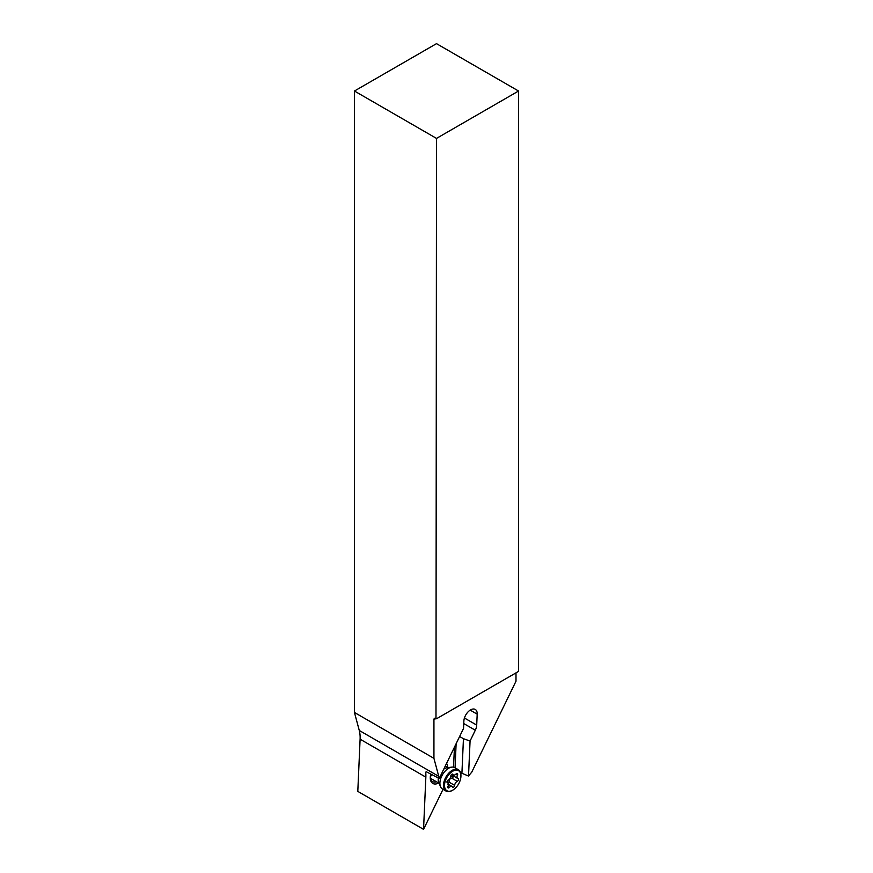 <?xml version="1.0" encoding="UTF-8"?>
<svg xmlns="http://www.w3.org/2000/svg" width="873" height="873" viewBox="0 0 873 873"><rect width="100%" height="100%" fill="white"/><g stroke="black" fill="none" stroke-linecap="round" stroke-linejoin="round"><path stroke-width="1.31" d="M426.373 771.754L425.74 772.474L426.373 771.754L439.228 778.498A36.262 20.941 120 0 0 438.759 776.359L433.936 758.353L354.438 712.455L359.272 730.461A36.262 20.941 -60 0 1 360.102 739.191L357.799 791.385L423.547 829.35L425.849 777.156A36.262 20.941 120 0 0 425.74 772.474L426.122 771.677M354.438 712.455L354.438 91.021L436.5 43.65L518.562 91.021L436.5 138.403L354.438 91.021M443.015 789.323L423.547 829.35M430.727 774.275A12.331 7.115 120 0 0 430.269 777.799A12.331 7.115 120 0 0 438.628 783.026M447.696 767.323A12.331 7.115 120 0 0 446.561 763.395M460.486 772.452L461.915 773.271L463.443 738.711L459.613 736.496M463.443 738.711L470.067 741.024L475.305 730.232A9.428 5.445 120 0 0 476.702 725.092L477.193 714.169A9.428 5.445 120 0 0 475.25 709.443A9.428 5.445 120 0 0 470.536 709.913A9.428 5.445 120 0 0 463.869 721.054L463.552 728.398L439.228 778.498M515.998 672.865L515.998 681.202L471.682 772.289A36.262 20.941 120 0 0 468.517 776.042L470.067 741.024M436.5 138.403L435.987 718.468A2.903 1.67 -120 0 0 434.536 718.326A2.903 1.67 -120 0 0 433.936 719.658L433.936 758.353M436.5 718.763L518.562 671.392L518.562 91.021M468.517 776.042L461.915 773.271M436.435 781.761A10.88 6.286 -60 0 1 432.517 781.586A10.88 6.286 -60 0 1 430.28 777.177M430.367 776.173A9.068 5.238 120 0 0 431.295 775.726M452.476 790.316A12.331 7.115 -60 0 1 452.214 790.469A12.331 7.115 -60 0 1 449.159 791.593A12.331 7.115 -60 0 1 446.048 791.08L442.458 789.006A12.331 7.115 -60 0 1 440.483 786.628L438.639 782.121A9.068 5.238 -60 0 1 438.355 778.094M443.735 769.2A9.068 5.238 -60 0 1 446.878 767.793A9.068 5.238 -60 0 1 446.911 767.782A9.068 5.238 -60 0 1 446.954 767.782M440.483 786.628A12.331 7.115 -60 0 1 442.436 774.809A12.331 7.115 -60 0 1 451.679 767.138A12.331 7.115 -60 0 1 451.734 767.127A12.331 7.115 -60 0 1 454.789 767.651L458.38 769.724A12.331 7.115 -60 0 1 460.933 775.366A12.331 7.115 -60 0 1 460.933 775.671M446.048 791.08A12.331 7.115 -60 0 1 444.881 779.185A12.331 7.115 -60 0 1 455.269 769.211A12.331 7.115 -60 0 1 458.38 769.724M455.597 770.161A11.6 6.7 -60 0 1 460.933 775.955A11.6 6.7 -60 0 1 452.727 790.174A11.6 6.7 -60 0 1 449.857 791.233A11.6 6.7 -60 0 1 445.044 781.815A11.6 6.7 -60 0 1 455.597 770.161M452.923 774.406A1.571 0.906 120 0 0 452.694 774.155A1.571 0.906 120 0 0 451.527 774.526A1.571 0.906 120 0 0 450.806 776.032A3.372 1.953 -60 0 1 448.187 780.036A1.571 0.906 120 0 0 447.074 781.4A1.571 0.906 120 0 0 447.292 782.732A1.571 0.906 120 0 0 447.434 782.786A3.372 1.953 -60 0 1 447.751 782.906A3.372 1.953 -60 0 1 448.002 786.322A1.571 0.906 120 0 0 448.111 787.915A1.571 0.906 120 0 0 448.515 787.981A1.571 0.906 120 0 0 449.366 787.446A3.372 1.953 -60 0 1 452.05 786.453A3.372 1.953 -60 0 1 452.541 786.988A1.571 0.906 120 0 0 452.76 787.239A1.571 0.906 120 0 0 453.163 787.304A1.571 0.906 120 0 0 454.647 785.362A3.372 1.953 -60 0 1 457.266 781.357A1.571 0.906 120 0 0 458.38 779.993A1.571 0.906 120 0 0 458.161 778.661A1.571 0.906 120 0 0 458.019 778.607A3.372 1.953 -60 0 1 457.703 778.487A3.372 1.953 -60 0 1 457.463 775.071A1.571 0.906 120 0 0 457.343 773.478A1.571 0.906 120 0 0 456.099 773.947A3.372 1.953 -60 0 1 454.255 775.082A3.372 1.953 -60 0 1 453.403 774.94A3.372 1.953 -60 0 1 452.923 774.406L452.367 774.089M451.406 774.667L457.703 778.487M450.708 776.654A17.176 5.816 -164.7 0 1 453.283 776.905L451.756 778.17C449.726 778.694 448.864 780.025 449.137 782.175L447.958 784.303M453.283 776.905L452.509 775.42M425.849 777.156L360.102 739.191M454.429 747.179L453.545 767.171M455.062 767.804L456.121 743.698M475.305 730.232L463.759 723.564M438.759 776.359L359.272 730.461M435.987 718.468L433.936 719.658M470.187 710.12L477.193 714.169M464.436 718.01L476.702 725.092M455.892 774.165L457.463 775.071M451.756 778.17L457.266 781.357M449.137 782.175L454.647 785.362M447.893 786.595L449.366 787.446M430.422 778.28L439.13 783.31M445.317 765.948L448.198 767.607M446.911 767.782L451.734 767.127M460.933 775.955L460.933 775.366M453.403 774.94L452.061 774.165M452.05 786.453L448.449 784.369M447.751 782.906L447.096 782.535"/></g></svg>

